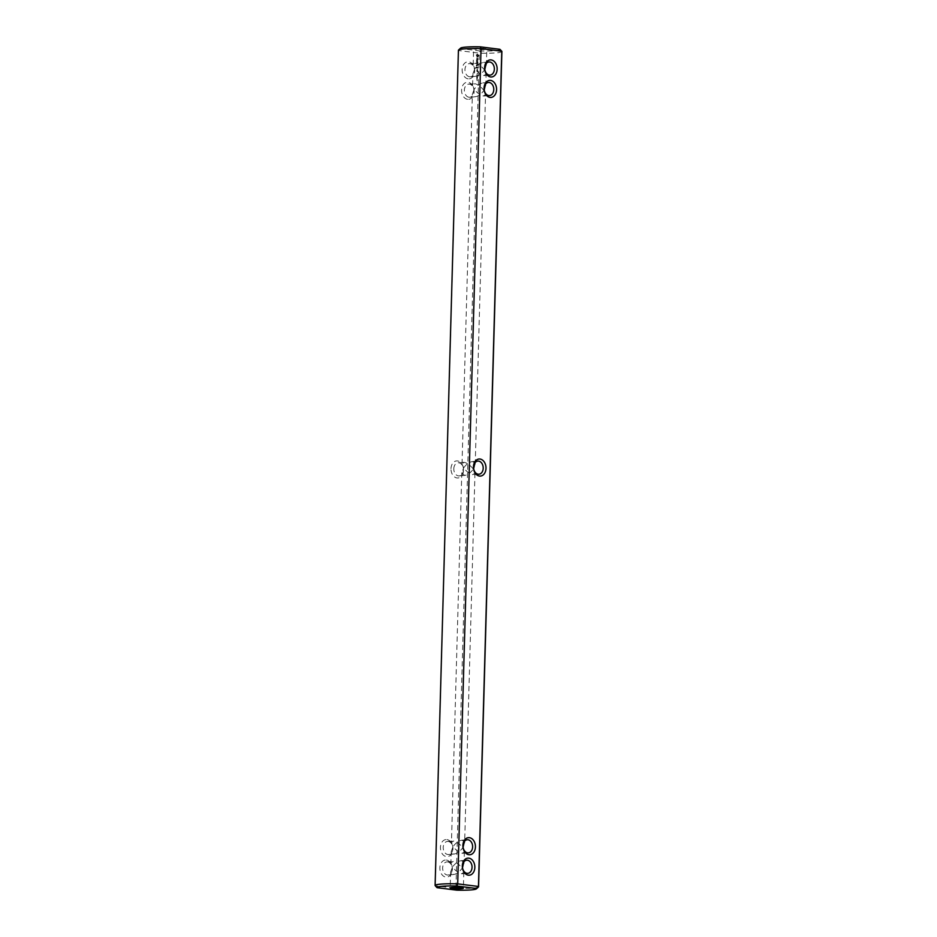 <?xml version="1.0" encoding="UTF-8"?>
<svg xmlns="http://www.w3.org/2000/svg" width="937" height="937" viewBox="0 0 937 937"><rect width="100%" height="100%" fill="white"/><g stroke="black" fill="none" stroke-linecap="round" stroke-linejoin="round"><path stroke-width="0.7" stroke-dasharray="4.68 3.51" d="M474.626 471.487L474.965 473.138L472.81 474.672C469.636 473.935 466.591 471.674 463.686 467.891C466.392 464.202 469.296 462.093 472.389 461.554L474.954 462.796M473.653 468.57L474.122 470.409M458.427 50.282A21.738 2.272 -178.4 0 0 458.556 50.539L460.512 48.525A19.771 2.073 -178.4 0 1 460.582 48.15M478.444 886.964A21.738 2.272 1.6 0 1 455.968 888.37L435.225 885.77L458.556 50.539L479.299 53.14L455.968 888.37L456.717 890.15M499.925 49.31A19.771 2.073 -178.4 0 1 480.154 50.985L479.299 53.14A21.738 2.272 -178.4 0 0 501.892 51.488M484.698 91.756L483.89 90.456C481.185 94.145 478.28 96.265 475.188 96.792L472.365 94.122L474.263 89.249C477.167 93.021 480.212 95.281 483.387 96.019L485.542 94.496L485.202 92.845M473.314 469.109C470.409 465.326 467.364 463.065 464.19 462.328L462.035 463.862L463.686 467.891L461.789 472.775L464.611 475.446C467.704 474.907 470.608 472.798 473.314 469.109M464.377 841.449L461.812 840.208C458.72 840.735 455.815 842.855 453.11 846.544L451.458 842.504L453.613 840.981C456.787 841.719 459.833 843.979 462.737 847.751L463.077 847.224M446.352 860.049A8.562 6.243 -94.8 0 1 451.423 873.507A8.562 6.243 -94.8 0 1 440.577 872.148A8.562 6.243 -94.8 0 1 446.352 860.049M446.926 839.587A8.562 6.243 -94.8 0 1 451.985 853.033A8.562 6.243 -94.8 0 1 441.151 851.674A8.562 6.243 -94.8 0 1 446.926 839.587M451.002 468.664A8.562 6.243 -94.8 0 1 457.502 460.934A8.562 6.243 -94.8 0 1 463.522 470.233A8.562 6.243 -94.8 0 1 457.022 477.964A8.562 6.243 -94.8 0 1 451.002 468.664M477.015 80.723L477.238 80.078L477.238 80.711M476.722 78.146L477.331 77.923L476.734 77.443L476.722 78.146L477.565 77.794L476.757 76.893L476.945 78.122M477.097 76.705L477.167 76.084L477.542 76.682M476.792 75.393L477.401 75.475L476.816 74.773L477.624 75.452L477.038 74.749L477.015 75.382M477.167 73.906L477.238 73.285L477.624 73.882M476.781 71.153L477.624 71.938L476.781 71.153L477.87 71.142L477.847 71.926L477.003 71.13M476.804 70.275L477.542 70.357L476.945 70.978L477.39 70.392M477.472 70.076L477.132 69.197L477.694 70.052M476.277 68.108L476.383 67.031L477.554 67.171L477.601 68.272L476.453 67.241L476.347 68.225L476.605 67.007L477.776 67.159L477.823 68.26L477.261 67.288L476.5 68.096M476.336 65.977L476.441 64.887L477.683 65.145L477.003 65.965L476.511 65.098L476.406 66.082L476.664 64.876L477.905 65.121L477.226 65.941L476.734 65.075L476.558 65.953M477.214 63.763L476.5 62.861L477.671 63.002L476.757 63.095L477.425 63.786L476.722 64.313L477.706 64.536L476.383 64.372M476.464 61.385L477.718 61.455L477.683 62.65L477.05 61.561L476.511 62.498L476.464 61.385L477.94 61.432L477.905 62.627L477.413 61.561L476.734 62.474L476.687 61.373M476.652 59.757L477.811 60.495L476.546 61.034L476.582 59.64L478.034 60.483L476.769 61.022L476.886 59.734M476.734 58.164L477.378 59.371L477.718 58.375L477.273 59.558L476.734 58.164L477.612 59.359L477.94 58.352L477.882 59.593L477.238 58.375L476.898 59.382L476.956 58.141M476.183 55.107L477.331 54.205L478.409 55.388L477.238 57.45L476.183 55.107L477.554 54.182L478.643 55.377L477.671 57.438M467.598 99.322A8.562 6.243 -94.8 0 1 462.538 85.864A8.562 6.243 -94.8 0 1 473.384 87.223A8.562 6.243 -94.8 0 1 467.598 99.322M468.172 78.849A8.562 6.243 -94.8 0 1 463.112 65.403A8.562 6.243 -94.8 0 1 473.958 66.761A8.562 6.243 -94.8 0 1 468.172 78.849M480.154 50.985L460.512 48.525M475.41 48.314A6.594 0.691 -178.4 0 0 473.63 48.736A6.594 0.691 -178.4 0 0 480.201 49.614A6.594 0.691 -178.4 0 0 486.807 49.099A6.594 0.691 -178.4 0 0 482.649 48.349A6.594 0.691 -178.4 0 0 475.41 48.314M484.23 89.929L483.89 90.456C480.986 86.684 477.94 84.424 474.766 83.686L472.611 85.22L474.263 89.249C476.968 85.56 479.873 83.452 482.965 82.913L485.53 84.154M484.804 69.455L484.464 69.994C481.559 66.211 478.514 63.962 475.34 63.212L473.185 64.747L474.836 68.788C477.542 65.086 480.435 62.978 483.539 62.451L486.104 63.681M485.272 71.294L484.464 69.994C481.759 73.683 478.854 75.792 475.762 76.33L472.939 73.66L474.836 68.788C477.741 72.559 480.775 74.819 483.96 75.557L486.104 74.023L485.776 72.372M464.049 850.14L464.389 851.78L462.234 853.314C459.06 852.576 456.014 850.316 453.11 846.544L451.212 851.417L454.035 854.087C457.127 853.548 460.032 851.44 462.737 847.751L463.546 849.051M463.475 870.602L463.815 872.253L461.66 873.788C458.486 873.038 455.441 870.789 452.536 867.006L450.638 871.89L453.461 874.549C456.565 874.022 459.458 871.914 462.164 868.212L462.972 869.513M463.803 861.911L461.238 860.67C458.146 861.208 455.241 863.317 452.536 867.006L450.896 862.977L453.039 861.443C456.225 862.181 459.259 864.441 462.164 868.212L462.515 867.685M453.801 468.734A6.594 4.802 -94.8 0 1 458.052 462.773A6.594 4.802 -94.8 0 1 463.428 469.941A6.594 4.802 -94.8 0 1 459.165 475.902A6.594 4.802 -94.8 0 1 453.801 468.734M469.004 97.237A6.594 4.802 -94.8 0 1 464.377 90.596A6.594 4.802 -94.8 0 1 468.629 84.131A6.594 4.802 -94.8 0 1 473.97 90.28A6.594 4.802 -94.8 0 1 469.742 97.261A6.594 4.802 -94.8 0 1 469.004 97.237M448.214 841.438A6.594 4.802 -94.8 0 1 452.852 848.079A6.594 4.802 -94.8 0 1 448.589 854.544A6.594 4.802 -94.8 0 1 443.248 848.383A6.594 4.802 -94.8 0 1 447.476 841.414A6.594 4.802 -94.8 0 1 448.214 841.438M447.652 861.899A6.594 4.802 -94.8 0 1 452.278 868.552A6.594 4.802 -94.8 0 1 448.027 875.017A6.594 4.802 -94.8 0 1 442.674 868.857A6.594 4.802 -94.8 0 1 446.914 861.888A6.594 4.802 -94.8 0 1 447.652 861.899M476.734 77.443L477.589 76.951L476.734 77.42M476.453 63.037L477.437 63.739M476.675 63.025L477.893 62.99L476.98 63.072L477.647 63.763L476.945 64.29L477.929 64.512L476.605 64.348M477.238 57.45L476.406 55.096M469.578 76.775A6.594 4.802 -94.8 0 1 464.951 70.123A6.594 4.802 -94.8 0 1 469.203 63.657A6.594 4.802 -94.8 0 1 474.544 69.818A6.594 4.802 -94.8 0 1 470.315 76.787A6.594 4.802 -94.8 0 1 469.578 76.775M477.378 79.832L476.746 79.575L477.378 79.832M476.921 55.74L477.718 56.583L478.057 55.564L477.296 55.049L476.956 56.056M476.956 69.806L477.636 69.842M476.769 78.86L477.472 78.767M477.835 461.098L472.389 461.554M478.948 474.227L473.501 474.684M475.211 464.225L485.542 94.496M462.035 463.862L472.365 94.122M461.789 472.775L451.458 842.504M474.965 473.138L464.635 842.878M484.078 96.042L489.524 95.586M482.965 82.913L488.411 82.456M484.64 75.581L490.086 75.112M483.539 62.451L488.973 61.983M462.925 853.338L468.371 852.869M461.812 840.208L467.258 839.739M462.351 873.799L467.797 873.343M461.238 860.67L466.685 860.213M463.499 462.316L458.052 462.773M469.742 97.261L475.188 96.792M468.629 84.131L474.075 83.662M464.611 475.446L459.165 475.902M448.589 854.544L454.035 854.087M447.476 841.414L452.922 840.957M450.638 871.89L450.193 887.901M463.815 872.253L463.37 888.264M486.362 65.11L486.807 49.099M473.185 64.747L473.63 48.736M485.788 85.583L486.104 74.023M472.611 85.22L472.939 73.66M451.212 851.417L450.896 862.977M464.389 851.78L464.061 863.34M448.027 875.017L453.461 874.549M446.914 861.888L452.36 861.419M470.315 76.787L475.762 76.33M469.203 63.657L474.649 63.201"/><path stroke-width="1.41" d="M473.478 466.767A8.562 6.243 -94.8 0 1 479.978 459.036A8.562 6.243 -94.8 0 1 485.998 468.336A8.562 6.243 -94.8 0 1 479.498 476.066A8.562 6.243 -94.8 0 1 473.478 466.767M473.572 467.059A6.594 4.802 -94.8 0 1 477.835 461.098A6.594 4.802 -94.8 0 1 483.199 468.266A6.594 4.802 -94.8 0 1 478.948 474.227A6.594 4.802 -94.8 0 1 473.572 467.059M476.488 888.475L478.444 886.461A21.738 2.272 1.6 0 1 478.573 886.718L501.892 51.488A21.738 2.272 -178.4 0 0 501.787 51.242L499.925 49.31L480.283 46.85L481.032 48.63L457.701 883.86L478.444 886.461L501.775 51.23L481.032 48.63A21.738 2.272 -178.4 0 0 458.556 50.036A21.738 2.272 -178.4 0 0 458.427 50.282L435.108 885.512A21.738 2.272 1.6 0 1 457.701 883.86L456.846 886.015L476.488 888.475A19.771 2.073 1.6 0 1 476.418 888.85A19.771 2.073 1.6 0 1 456.717 890.15L437.075 887.69A19.771 2.073 1.6 0 1 456.846 886.015M490.074 97.413A8.562 6.243 -94.8 0 1 485.015 83.967A8.562 6.243 -94.8 0 1 495.849 85.326A8.562 6.243 -94.8 0 1 490.074 97.413M490.648 76.951A8.562 6.243 -94.8 0 1 485.577 63.493A8.562 6.243 -94.8 0 1 496.423 64.852A8.562 6.243 -94.8 0 1 490.648 76.951M469.402 837.678A8.562 6.243 -94.8 0 1 474.462 851.136A8.562 6.243 -94.8 0 1 463.616 849.777A8.562 6.243 -94.8 0 1 469.402 837.678M468.828 858.151A8.562 6.243 -94.8 0 1 473.888 871.597A8.562 6.243 -94.8 0 1 463.042 870.239A8.562 6.243 -94.8 0 1 468.828 858.151M474.954 462.796L473.653 468.57M474.122 470.409L474.626 471.487M478.573 886.718A21.738 2.272 1.6 0 1 478.444 886.964L476.418 888.85M488.786 95.562A6.594 4.802 -94.8 0 1 484.148 88.921A6.594 4.802 -94.8 0 1 488.411 82.456A6.594 4.802 -94.8 0 1 493.752 88.617A6.594 4.802 -94.8 0 1 489.524 95.586A6.594 4.802 -94.8 0 1 488.786 95.562M489.348 75.101A6.594 4.802 -94.8 0 1 484.722 68.448A6.594 4.802 -94.8 0 1 488.973 61.983A6.594 4.802 -94.8 0 1 494.326 68.143A6.594 4.802 -94.8 0 1 490.086 75.112A6.594 4.802 -94.8 0 1 489.348 75.101M467.996 839.763A6.594 4.802 -94.8 0 1 472.623 846.404A6.594 4.802 -94.8 0 1 468.371 852.869A6.594 4.802 -94.8 0 1 463.03 846.72A6.594 4.802 -94.8 0 1 467.258 839.739A6.594 4.802 -94.8 0 1 467.996 839.763M467.422 860.225A6.594 4.802 -94.8 0 1 472.049 866.877A6.594 4.802 -94.8 0 1 467.797 873.343A6.594 4.802 -94.8 0 1 462.456 867.182A6.594 4.802 -94.8 0 1 466.685 860.213A6.594 4.802 -94.8 0 1 467.422 860.225M485.202 92.845L484.698 91.756M463.077 847.224L464.377 841.449M435.553 886.109L437.075 887.69M480.283 46.85A19.771 2.073 -178.4 0 0 460.582 48.15L458.556 50.036M461.59 888.686A6.594 0.691 1.6 0 1 454.351 888.651A6.594 0.691 1.6 0 1 450.193 887.901A6.594 0.691 1.6 0 1 456.799 887.386A6.594 0.691 1.6 0 1 463.37 888.264A6.594 0.691 1.6 0 1 461.59 888.686M485.53 84.154L484.23 89.929M486.104 63.681L484.804 69.455M485.776 72.372L485.272 71.294M463.546 849.051L464.049 850.14M462.972 869.513L463.475 870.602M462.515 867.685L463.803 861.911"/></g></svg>
